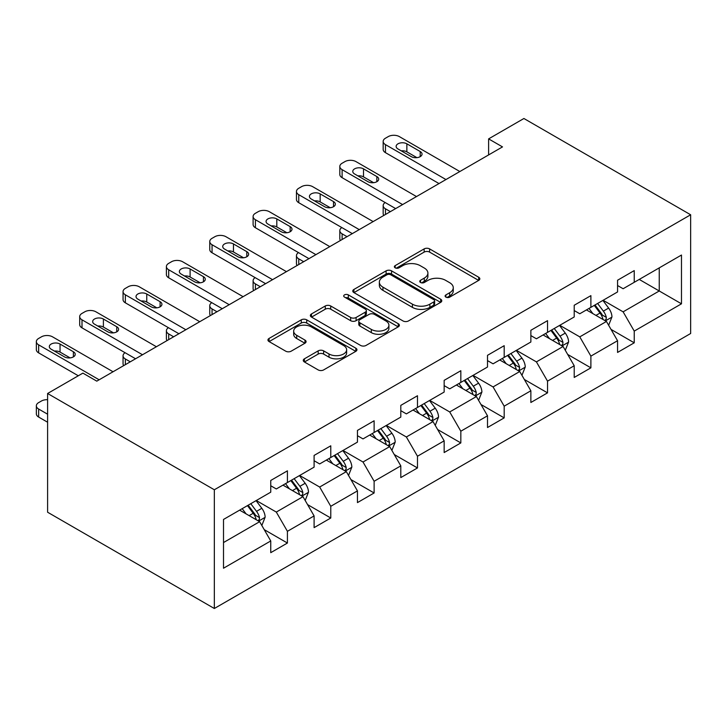 <?xml version="1.0" encoding="UTF-8"?>
<svg xmlns="http://www.w3.org/2000/svg" width="727" height="727" viewBox="0 0 727 727"><rect width="100%" height="100%" fill="white"/><g stroke="black" fill="none" stroke-linecap="round" stroke-linejoin="round"><path stroke-width="1.09" d="M445.905 297.125A2.699 1.563 0 0 0 449.722 297.125L478.702 280.395A3.853 2.226 0 0 0 479.829 278.814A3.853 2.226 0 0 0 478.702 277.241L429.602 248.898A3.853 2.226 0 0 0 424.15 248.898L395.17 265.628A2.699 1.563 0 0 0 394.379 266.727A2.699 1.563 0 0 0 395.17 267.827A2.699 1.563 0 0 0 398.987 267.827L402.74 265.664A12.341 7.125 0 0 1 420.197 265.664L424.286 268.027A12.341 7.125 0 0 1 427.903 273.07A12.341 7.125 0 0 1 424.286 278.105L420.533 280.277A2.699 1.563 0 0 0 419.743 281.376A2.699 1.563 0 0 0 420.533 282.476A2.699 1.563 0 0 0 424.35 282.476L428.103 280.313A12.341 7.125 0 0 1 445.56 280.313L449.649 282.676A12.341 7.125 0 0 1 453.266 287.71A12.341 7.125 0 0 1 449.649 292.754L445.905 294.917A2.699 1.563 0 0 0 445.115 296.016A2.699 1.563 0 0 0 445.905 297.125L445.905 294.917M304.404 358.82A3.853 2.226 0 0 0 303.268 360.392A3.853 2.226 0 0 0 304.404 361.964L318.181 369.916A3.853 2.226 0 0 0 323.633 369.916L355.821 351.341A3.853 2.226 0 0 0 356.948 349.76A3.853 2.226 0 0 0 355.821 348.188L306.721 319.844A3.853 2.226 0 0 0 301.269 319.844L269.081 338.428A3.853 2.226 0 0 0 267.945 340A3.853 2.226 0 0 0 269.081 341.572L285.72 351.177A3.853 2.226 0 0 0 291.173 351.177L304.949 343.226A3.853 2.226 0 0 0 306.076 341.654A3.853 2.226 0 0 0 304.949 340.072L296.698 335.311A10.323 5.961 0 0 1 293.672 331.103A10.323 5.961 0 0 1 300.042 325.596A10.323 5.961 0 0 1 311.292 326.886L343.617 345.552A10.323 5.961 0 0 1 346.634 349.76A10.323 5.961 0 0 1 340.263 355.267A10.323 5.961 0 0 1 329.022 353.976L323.633 350.868A3.853 2.226 0 0 0 318.181 350.868L304.404 358.82L304.404 361.964M690.65 214.774L523.913 118.501L488.617 138.884L502.511 146.899L96.791 381.148L82.896 373.124L47.6 393.498L214.338 489.771L690.65 214.774L690.65 333.502L214.338 608.499L214.338 489.771M403.012 320.943A3.853 2.226 0 0 0 408.465 320.943L440.653 302.359A3.853 2.226 0 0 0 441.78 300.787A3.853 2.226 0 0 0 440.653 299.206L391.553 270.862A3.853 2.226 0 0 0 386.101 270.862L353.913 289.446A3.853 2.226 0 0 0 352.777 291.018A3.853 2.226 0 0 0 353.913 292.599L403.012 320.943M345.579 297.707A2.699 1.563 0 0 1 348.315 298.088L348.315 294.88L398.232 323.697A3.853 2.226 0 0 1 399.368 325.269A3.853 2.226 0 0 1 398.232 326.85L366.044 345.434A3.853 2.226 0 0 1 360.592 345.434L311.492 317.081L311.492 313.937A3.853 2.226 0 0 0 310.365 315.509A3.853 2.226 0 0 0 311.492 317.081M311.492 313.937L325.269 305.985A3.853 2.226 0 0 1 330.721 305.985L350.632 317.481A3.853 2.226 0 0 0 356.094 317.481L365.227 312.201A3.853 2.226 0 0 0 366.363 310.629A3.853 2.226 0 0 0 365.227 309.057L344.498 297.079A2.699 1.563 0 0 1 343.707 295.98A2.699 1.563 0 0 1 345.38 294.544A2.699 1.563 0 0 1 348.315 294.88M264.219 529.638L287.419 543.033L287.419 531.319L314.1 515.916L314.1 527.629L330.776 518.006L330.776 506.292L357.457 490.889L357.457 502.602L374.123 492.979L374.123 481.265L400.804 465.862L400.804 477.575L417.48 467.952L417.48 456.238L444.161 440.835L444.161 452.548L460.827 442.916L460.827 431.211L487.508 415.808L487.508 427.512L504.184 417.889L504.184 406.175L530.864 390.772L530.864 402.485L547.531 392.862L547.531 381.148L574.212 365.745L574.212 377.458L590.887 367.835L590.887 356.121L617.559 340.718L617.559 352.431L634.235 342.808L634.235 331.094L681.481 303.813L681.481 255.041L659.244 267.872M287.419 543.033L270.753 552.665L270.753 540.952L223.507 568.223L223.507 519.451L270.753 492.17L270.753 480.465L287.419 470.832L287.419 482.546L314.1 467.143L314.1 455.429L330.776 445.805L330.776 457.519L357.457 442.116L357.457 430.402L374.123 420.779L374.123 432.492L400.804 417.089L400.804 405.375L417.48 395.752L417.48 407.456L444.161 392.062L444.161 380.348L460.827 370.715L460.827 382.429L487.508 367.026L487.508 355.321L504.184 345.688L504.184 357.402L530.864 341.999L530.864 330.285L547.531 320.662L547.531 332.375L574.212 316.972L574.212 305.258L590.887 295.635L590.887 307.348L617.559 291.945L617.559 280.231L634.235 270.608L634.235 282.312L681.481 255.041M282.976 485.118L302.986 496.668L276.305 512.072L256.295 500.521M270.753 485.754L276.305 488.962L287.419 482.546M276.305 512.072L287.419 531.319M302.986 496.668L314.1 515.916M326.332 460.082L346.334 471.641L319.662 487.035L299.651 475.485M314.1 460.727L319.662 463.935L330.776 457.519M319.662 487.035L330.776 506.292M346.334 471.641L357.457 490.889M369.679 435.055L389.69 446.605L363.009 462.008L342.999 450.458M357.457 435.7L363.009 438.908L374.123 432.492M363.009 462.008L374.123 481.265M389.69 446.605L400.804 465.862M413.036 410.028L433.038 421.578L406.366 436.982L386.355 425.431M400.804 410.673L406.366 413.881L417.48 407.456M406.366 436.982L417.48 456.238M433.038 421.578L444.161 440.835M456.383 385.001L476.394 396.551L449.713 411.955L429.702 400.404M444.161 385.637L449.713 388.845L460.827 382.429M449.713 411.955L460.827 431.211M476.394 396.551L487.508 415.808M499.74 359.974L519.741 371.524L493.07 386.928L473.059 375.368M487.508 360.61L493.07 363.818L504.184 357.402M493.07 386.928L504.184 406.175M519.741 371.524L530.864 390.772M543.087 334.938L563.098 346.497L536.417 361.892L516.406 350.341M530.864 335.583L536.417 338.791L547.531 332.375M536.417 361.892L547.531 381.148M563.098 346.497L574.212 365.745M586.435 309.911L606.445 321.461L579.773 336.865L559.763 325.314M574.212 310.556L579.773 313.764L590.887 307.348M579.773 336.865L590.887 356.121M606.445 321.461L617.559 340.718M639.242 279.432L659.244 290.982L623.121 311.838L603.11 300.287M617.559 285.529L623.121 288.737L634.235 282.312M623.121 311.838L634.235 331.094M659.244 267.881L659.244 290.982L681.481 303.813M47.6 393.498L47.6 512.226L214.338 608.499M488.617 138.884L488.617 154.924M223.507 542.551L259.639 521.695L239.628 510.145M259.639 521.695L270.753 540.952M611.034 329.404L634.235 342.808M567.678 354.44L590.887 367.835M524.331 379.467L547.531 392.862M480.974 404.494L504.184 417.889M437.627 429.521L460.827 442.916M394.279 454.548L417.48 467.952M350.923 479.584L374.123 492.979M307.576 504.611L330.776 518.006M446.978 297.507L449.649 295.962A12.341 7.125 0 0 0 453.266 290.918L453.266 287.71M427.903 273.07L427.903 276.278A12.341 7.125 0 0 1 424.286 281.313L421.615 282.858M478.648 280.422L429.602 252.105A3.853 2.226 0 0 0 424.15 252.105L396.242 268.208M440.598 302.387L391.553 274.07A3.853 2.226 0 0 0 386.101 274.07L353.958 292.627M433.828 301.887A2.699 1.563 0 0 0 434.619 300.787A2.699 1.563 0 0 0 433.828 299.678L390.735 274.797A2.699 1.563 0 0 0 386.918 274.797L382.956 277.087A12.341 7.125 0 0 0 379.349 282.121A12.341 7.125 0 0 0 382.956 287.165L412.418 304.168A12.341 7.125 0 0 0 429.875 304.168L433.828 301.887L433.828 305.095A2.699 1.563 0 0 0 434.619 303.995L434.619 300.787M379.349 282.121L379.349 285.329A12.341 7.125 0 0 0 382.956 290.373L382.956 287.165M433.828 305.095L429.875 307.376A12.341 7.125 0 0 1 412.418 307.376L382.956 290.373M311.547 317.117L325.269 309.193L325.269 305.985M366.363 310.629L366.363 313.837A3.853 2.226 0 0 1 365.227 315.409L356.094 320.689A3.853 2.226 0 0 1 350.632 320.689L330.721 309.193A3.853 2.226 0 0 0 325.269 309.193M348.315 298.088L398.187 326.877M371.297 329.404A10.323 5.961 0 0 0 382.547 330.694A10.323 5.961 0 0 0 388.918 325.196A10.323 5.961 0 0 0 385.892 320.98L374.505 314.409A3.853 2.226 0 0 0 369.052 314.409L359.91 319.68A3.853 2.226 0 0 0 358.784 321.261A3.853 2.226 0 0 0 359.91 322.833L371.297 329.404L371.297 332.612A10.323 5.961 0 0 0 382.547 333.911A10.323 5.961 0 0 0 388.918 328.404L388.918 325.196M358.784 321.261L358.784 324.469A3.853 2.226 0 0 0 359.91 326.041L359.91 322.833M371.297 332.612L359.91 326.041M346.634 349.76L346.634 352.968A10.323 5.961 0 0 1 340.263 358.475A10.323 5.961 0 0 1 329.022 357.184L323.633 354.076A3.853 2.226 0 0 0 318.181 354.076L304.449 362.001M293.672 331.103L293.672 334.311A10.323 5.961 0 0 0 296.698 338.518L296.698 335.311M304.895 343.253L296.698 338.518M355.767 351.368L306.721 323.052A3.853 2.226 0 0 0 301.269 323.052L269.126 341.599M608.644 325.269L611.952 316.936A10.414 6.016 -120 0 0 608.626 308.075L602.892 300.415M592.887 313.637L588.997 308.439M390.381 211.639L385.464 208.803L385.464 214.483M383.82 215.428A7.861 4.535 180 0 1 383.165 213.62L383.165 205.596A7.861 4.535 0 0 0 385.464 208.803M604.837 320.534L606.1 319.198L606.327 317.381A10.414 6.016 -120 0 0 603.346 311.12L597.612 303.459M595.004 304.967L601.365 313.464A5.307 3.062 60 0 1 602.329 315.073L606.327 317.381M594.277 305.385L600.011 313.046A10.414 6.016 60 0 1 602.992 319.307M385.192 202.551A7.861 4.535 0 0 0 383.165 205.596M445.96 179.551L385.464 144.628A7.861 4.535 -0 0 1 383.165 141.42A7.861 4.535 -0 0 1 385.464 138.212L388.245 136.603A7.861 4.535 -0 0 1 399.359 136.603L459.855 171.536M383.165 141.42L383.165 149.435A7.861 4.535 180 0 0 385.464 152.652L439.017 183.567M397.969 148.953A6.289 3.626 180 0 1 396.133 146.391A6.289 3.626 180 0 1 400.014 143.037A6.289 3.626 180 0 1 406.866 143.819L420.206 151.525A6.289 3.626 180 0 1 422.042 154.088A6.289 3.626 180 0 1 418.161 157.441A6.289 3.626 180 0 1 411.309 156.659L397.969 148.953M401.24 150.843A6.289 3.626 180 0 1 406.866 151.843L416.935 157.659M565.288 350.296L568.596 341.972A10.414 6.016 -120 0 0 565.27 333.102L559.536 325.442M549.539 338.664L545.641 333.466M347.033 236.675L342.117 233.83L342.117 239.51M340.472 240.464A7.861 4.535 180 0 1 339.809 238.647L339.809 230.623A7.861 4.535 0 0 0 342.117 233.83M561.48 345.561L562.743 344.225L562.971 342.408A10.414 6.016 -120 0 0 559.99 336.147L554.256 328.495M551.648 329.994L558.009 338.491A5.307 3.062 60 0 1 558.972 340.1L562.971 342.408M550.921 330.421L556.655 338.073A10.414 6.016 60 0 1 559.645 344.334M341.844 227.578A7.861 4.535 0 0 0 339.809 230.623M521.941 375.323L525.248 366.999A10.414 6.016 -120 0 0 521.922 358.129L516.188 350.469M506.192 363.7L502.293 358.493M303.677 261.702L298.761 258.857L298.761 264.537M297.116 265.491A7.861 4.535 180 0 1 296.462 263.674L296.462 255.65A7.861 4.535 0 0 0 298.761 258.857M518.133 370.588L519.396 369.261L519.623 367.444A10.414 6.016 -120 0 0 516.643 361.174L510.908 353.522M508.3 355.03L514.661 363.518A5.307 3.062 60 0 1 515.625 365.136L519.623 367.444M507.573 355.448L513.307 363.1A10.414 6.016 60 0 1 516.288 369.371M298.488 252.605A7.861 4.535 0 0 0 296.462 255.65M402.613 204.578L342.117 169.655A7.861 4.535 -0 0 1 339.809 166.447A7.861 4.535 -0 0 1 342.117 163.239L344.889 161.63A7.861 4.535 -0 0 1 356.012 161.63L416.507 196.563M339.809 166.447L339.809 174.471A7.861 4.535 180 0 0 342.117 177.679L395.661 208.594M354.622 173.989A6.289 3.626 180 0 1 352.777 171.418A6.289 3.626 180 0 1 356.657 168.064A6.289 3.626 180 0 1 363.509 168.855L376.85 176.552A6.289 3.626 180 0 1 378.694 179.124A6.289 3.626 180 0 1 374.814 182.477A6.289 3.626 180 0 1 367.962 181.686L354.622 173.989M357.893 175.87A6.289 3.626 180 0 1 363.509 176.87L373.578 182.686M359.256 229.614L298.761 194.682A7.861 4.535 -0 0 1 296.462 191.474A7.861 4.535 -0 0 1 298.761 188.266L301.541 186.657A7.861 4.535 -0 0 1 312.655 186.657L373.151 221.59M296.462 191.474L296.462 199.498A7.861 4.535 180 0 0 298.761 202.706L352.313 233.621M311.265 199.016A6.289 3.626 180 0 1 309.429 196.444A6.289 3.626 180 0 1 313.31 193.091A6.289 3.626 180 0 1 320.162 193.882L333.502 201.579A6.289 3.626 180 0 1 335.338 204.151A6.289 3.626 180 0 1 331.457 207.504A6.289 3.626 180 0 1 324.605 206.713L311.265 199.016M314.537 200.906A6.289 3.626 180 0 1 320.162 201.906L330.231 207.713M478.584 400.35L481.892 392.026A10.414 6.016 -120 0 0 478.566 383.156L472.832 375.505M462.835 388.727L458.937 383.52M260.33 286.729L255.413 283.893L255.413 289.564M253.768 290.518A7.861 4.535 180 0 1 253.105 288.701L253.105 280.677A7.861 4.535 0 0 0 255.413 283.893M474.776 395.624L476.04 394.288L476.276 392.471A10.414 6.016 -120 0 0 473.286 386.21L467.552 378.549M464.944 380.057L471.305 388.554A5.307 3.062 60 0 1 472.268 390.163L476.276 392.471M464.217 380.475L469.96 388.127A10.414 6.016 60 0 1 472.941 394.397M255.141 277.632A7.861 4.535 0 0 0 253.105 280.677M435.237 425.386L438.545 417.053A10.414 6.016 -120 0 0 435.219 408.183L429.484 400.532M419.488 413.754L415.59 408.556M216.973 311.756L212.057 308.92L212.057 314.6M210.412 315.545A7.861 4.535 180 0 1 209.758 313.728L209.758 305.713A7.861 4.535 0 0 0 212.057 308.92M431.429 420.651L432.692 419.315L432.919 417.498A10.414 6.016 -120 0 0 429.939 411.237L424.204 403.576M421.596 405.084L427.958 413.581A5.307 3.062 60 0 1 428.921 415.19L432.919 417.498M420.869 405.502L426.604 413.163A10.414 6.016 60 0 1 429.584 419.424M211.784 302.668A7.861 4.535 0 0 0 209.758 305.713M391.889 450.413L395.188 442.08A10.414 6.016 -120 0 0 391.871 433.219L386.128 425.559M376.132 438.781L372.233 433.583M173.626 336.783L168.709 333.947L168.709 339.627M167.065 340.572A7.861 4.535 180 0 1 166.401 338.764L166.401 330.74A7.861 4.535 0 0 0 168.709 333.947M388.082 445.678L389.336 444.342L389.572 442.525A10.414 6.016 -120 0 0 386.591 436.264L380.848 428.603M378.24 430.111L384.601 438.608A5.307 3.062 60 0 1 385.574 440.217L389.572 442.525M377.513 430.529L383.256 438.19A10.414 6.016 60 0 1 386.237 444.451M168.437 327.695A7.861 4.535 0 0 0 166.401 330.74M315.909 254.641L255.413 219.708A7.861 4.535 -0 0 1 253.105 216.501A7.861 4.535 -0 0 1 255.413 213.293L258.185 211.693A7.861 4.535 -0 0 1 269.308 211.693L329.804 246.617M253.105 216.501L253.105 224.525A7.861 4.535 180 0 0 255.413 227.733L308.957 258.648M267.918 224.043A6.289 3.626 180 0 1 266.073 221.481A6.289 3.626 180 0 1 269.953 218.127A6.289 3.626 180 0 1 276.805 218.909L290.146 226.615A6.289 3.626 180 0 1 291.99 229.178A6.289 3.626 180 0 1 288.11 232.531A6.289 3.626 180 0 1 281.258 231.749L267.918 224.043M271.189 225.933A6.289 3.626 180 0 1 276.805 226.933L286.874 232.74M272.552 279.668L212.057 244.745A7.861 4.535 -0 0 1 209.758 241.528A7.861 4.535 -0 0 1 212.057 238.32L214.838 236.72A7.861 4.535 -0 0 1 225.952 236.72L286.447 271.644M209.758 241.528L209.758 249.552A7.861 4.535 180 0 0 212.057 252.76L265.609 283.675M224.561 249.07A6.289 3.626 180 0 1 222.726 246.508A6.289 3.626 180 0 1 226.606 243.154A6.289 3.626 180 0 1 233.458 243.936L246.798 251.642A6.289 3.626 180 0 1 248.634 254.205A6.289 3.626 180 0 1 244.754 257.558A6.289 3.626 180 0 1 237.902 256.776L224.561 249.07M227.833 250.96A6.289 3.626 180 0 1 233.458 251.96L243.527 257.776M229.205 304.695L168.709 269.772A7.861 4.535 -0 0 1 166.401 266.564A7.861 4.535 -0 0 1 168.709 263.356L171.49 261.747A7.861 4.535 -0 0 1 182.604 261.747L243.1 296.68M166.401 266.564L166.401 274.579A7.861 4.535 180 0 0 168.709 277.796L222.253 308.711M181.214 274.097A6.289 3.626 180 0 1 179.369 271.534A6.289 3.626 180 0 1 183.249 268.181A6.289 3.626 180 0 1 190.101 268.972L203.442 276.669A6.289 3.626 180 0 1 205.287 279.232A6.289 3.626 180 0 1 201.406 282.594A6.289 3.626 180 0 1 194.554 281.803L181.214 274.097M184.485 275.987A6.289 3.626 180 0 1 190.101 276.987L200.17 282.803M348.533 475.44L351.841 467.116A10.414 6.016 -120 0 0 348.515 458.246L342.78 450.586M332.784 463.808L328.886 458.61M130.269 361.819L125.353 358.974L125.353 364.654M123.708 365.608A7.861 4.535 180 0 1 123.054 363.791L123.054 355.767A7.861 4.535 0 0 0 125.353 358.974M344.725 470.705L345.988 469.369L346.216 467.561A10.414 6.016 -120 0 0 343.235 461.291L337.501 453.639M334.893 455.138L341.254 463.635A5.307 3.062 60 0 1 342.217 465.244L346.216 467.561M334.166 455.565L339.9 463.217A10.414 6.016 60 0 1 342.88 469.478M125.089 352.722A7.861 4.535 0 0 0 123.054 355.767M185.848 329.731L125.353 294.798A7.861 4.535 -0 0 1 123.054 291.591A7.861 4.535 -0 0 1 125.353 288.383L128.134 286.774A7.861 4.535 -0 0 1 139.248 286.774L199.743 321.707M123.054 291.591L123.054 299.615A7.861 4.535 180 0 0 125.353 302.823L178.906 333.738M137.857 299.133A6.289 3.626 180 0 1 136.022 296.561A6.289 3.626 180 0 1 139.902 293.208A6.289 3.626 180 0 1 146.754 293.999L160.094 301.696A6.289 3.626 180 0 1 161.93 304.268A6.289 3.626 180 0 1 158.05 307.621A6.289 3.626 180 0 1 151.198 306.83L137.857 299.133M141.129 301.023A6.289 3.626 180 0 1 146.754 302.014L156.823 307.83M305.186 500.467L308.484 492.143A10.414 6.016 -120 0 0 305.167 483.273L299.424 475.612M289.428 488.844L285.529 483.637M301.378 495.732L302.641 494.405L302.868 492.588A10.414 6.016 -120 0 0 299.887 486.318L294.144 478.666M291.536 480.174L297.906 488.662A5.307 3.062 60 0 1 298.87 490.28L302.868 492.588M290.809 480.592L296.552 488.244A10.414 6.016 60 0 1 299.533 494.514M142.501 354.758L82.006 319.825A7.861 4.535 -0 0 1 79.697 316.618A7.861 4.535 -0 0 1 82.006 313.41L84.786 311.801A7.861 4.535 -0 0 1 95.9 311.801L156.396 346.734M79.697 316.618L79.697 324.642A7.861 4.535 180 0 0 82.006 327.85L135.558 358.765M94.51 324.16A6.289 3.626 180 0 1 92.665 321.588A6.289 3.626 180 0 1 96.546 318.235A6.289 3.626 180 0 1 103.398 319.026L116.738 326.723A6.289 3.626 180 0 1 118.583 329.295A6.289 3.626 180 0 1 114.702 332.648A6.289 3.626 180 0 1 107.85 331.857L94.51 324.16M97.781 326.05A6.289 3.626 180 0 1 103.398 327.05L113.467 332.857M261.829 525.494L265.137 517.17A10.414 6.016 -120 0 0 261.811 508.3L256.077 500.649M246.08 513.871L242.182 508.664M47.6 414.199L38.649 409.037L38.649 417.053A7.861 4.535 180 0 1 36.35 413.845L36.35 405.82A7.861 4.535 0 0 0 38.649 409.037M47.6 422.223L38.649 417.053M258.021 520.768L259.285 519.432L259.512 517.615A10.414 6.016 -120 0 0 256.531 511.354L250.797 503.693M248.189 505.201L254.55 513.698A5.307 3.062 60 0 1 255.513 515.307L259.512 517.615M247.462 505.619L253.196 513.28A10.414 6.016 60 0 1 256.177 519.541M47.6 399.696A7.861 4.535 0 0 0 41.43 401.013L38.649 402.613A7.861 4.535 0 0 0 36.35 405.82M99.154 379.785L38.649 344.852A7.861 4.535 -0 0 1 36.35 341.645A7.861 4.535 -0 0 1 38.649 338.437L41.43 336.837A7.861 4.535 -0 0 1 52.544 336.837L113.049 371.761M36.35 341.645L36.35 349.669A7.861 4.535 180 0 0 38.649 352.877L78.307 375.777M51.154 349.187A6.289 3.626 180 0 1 49.318 346.625A6.289 3.626 180 0 1 53.198 343.271A6.289 3.626 180 0 1 60.05 344.053L73.391 351.759A6.289 3.626 180 0 1 75.226 354.322A6.289 3.626 180 0 1 71.346 357.675A6.289 3.626 180 0 1 64.494 356.893L51.154 349.187M54.425 351.077A6.289 3.626 180 0 1 60.05 352.077L70.119 357.893M449.649 295.962L449.649 292.754M420.533 282.476L420.533 280.277M424.286 281.313L424.286 278.105M395.17 267.827L395.17 265.628M424.15 252.105L424.15 248.898M429.602 252.105L429.602 248.898M478.702 280.395L478.702 277.241M353.913 292.599L353.913 289.446M386.101 274.07L386.101 270.862M391.553 274.07L391.553 270.862M440.653 302.359L440.653 299.206M412.418 307.376L412.418 304.168M429.875 307.376L429.875 304.168M330.721 309.193L330.721 305.985M350.632 320.689L350.632 317.481M356.094 320.689L356.094 317.481M365.227 315.409L365.227 312.201M398.232 326.85L398.232 323.697M318.181 354.076L318.181 350.868M323.633 354.076L323.633 350.868M329.022 357.184L329.022 353.976M304.949 343.226L304.949 340.072M269.081 341.572L269.081 338.428M301.269 323.052L301.269 319.844M306.721 323.052L306.721 319.844M355.821 351.341L355.821 348.188M605.418 320.871L611.88 317.145M603.346 311.12L608.626 308.075M595.94 315.4L600.011 313.046M385.464 152.652L385.464 144.628M406.866 143.819L406.866 151.843M420.206 151.525L420.206 156.659M562.071 345.898L568.532 342.172M559.99 336.147L565.27 333.102M552.584 340.427L556.655 338.073M518.714 370.924L525.176 367.199M516.643 361.174L521.922 358.129M509.236 365.454L513.307 363.1M342.117 177.679L342.117 169.655M363.509 168.855L363.509 176.87M376.85 176.552L376.85 181.686M298.761 202.706L298.761 194.682M320.162 193.882L320.162 201.906M333.502 201.579L333.502 206.713M475.367 395.961L481.828 392.226M473.286 386.21L478.566 383.156M465.88 390.481L469.96 388.127M432.011 420.988L438.472 417.253M429.939 411.237L435.219 408.183M422.532 415.508L426.604 413.163M388.663 446.014L395.125 442.289M386.591 436.264L391.871 433.219M379.176 440.544L383.256 438.19M255.413 227.733L255.413 219.708M276.805 218.909L276.805 226.933M290.146 226.615L290.146 231.749M212.057 252.76L212.057 244.745M233.458 243.936L233.458 251.96M246.798 251.642L246.798 256.776M168.709 277.796L168.709 269.772M190.101 268.972L190.101 276.987M203.442 276.669L203.442 281.803M345.307 471.041L351.768 467.316M343.235 461.291L348.515 458.246M335.829 465.571L339.9 463.217M125.353 302.823L125.353 294.798M146.754 293.999L146.754 302.014M160.094 301.696L160.094 306.83M301.959 496.068L308.421 492.343M299.887 486.318L305.167 483.273M292.472 490.598L296.552 488.244M82.006 327.85L82.006 319.825M103.398 319.026L103.398 327.05M116.738 326.723L116.738 331.857M258.603 521.105L265.064 517.37M256.531 511.354L261.811 508.3M249.125 515.625L253.196 513.28M38.649 352.877L38.649 344.852M60.05 344.053L60.05 352.077M73.391 351.759L73.391 356.893"/></g></svg>

